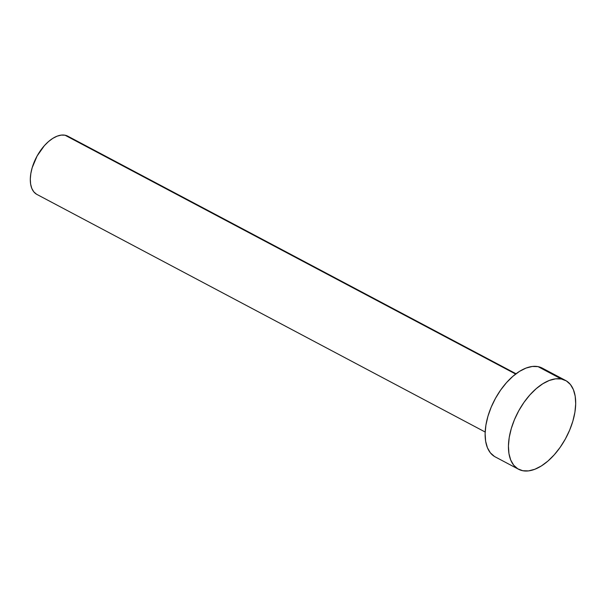 <?xml version="1.0" encoding="UTF-8"?>
<svg xmlns="http://www.w3.org/2000/svg" width="606" height="606" viewBox="0 0 606 606"><rect width="100%" height="100%" fill="white"/><g stroke="black" fill="none" stroke-linecap="round" stroke-linejoin="round"><path stroke-width="0.91" d="M516.047 373.758L67.811 136.183A32.966 17.862 117.9 0 0 65.024 135.214L515.653 374.053L65.024 135.214A32.966 17.862 117.9 0 0 35.383 159.363A32.966 17.862 117.9 0 0 36.936 194.443L485.164 432.017M561.353 378.992A50.237 27.217 -62.1 0 1 565.595 380.477A50.237 27.217 -62.1 0 1 567.958 433.926A50.237 27.217 -62.1 0 1 522.789 470.733A50.237 27.217 -62.1 0 1 518.539 469.249A50.237 27.217 -62.1 0 1 516.176 415.799A50.237 27.217 -62.1 0 1 561.353 378.992L538.03 366.63L561.353 378.992L566.36 380.909L570.435 384.522L573.412 389.681L575.192 396.188L575.7 403.808L574.912 412.224L572.867 421.132L569.632 430.184L565.337 439.032L560.156 447.334L554.27 454.773L547.922 461.068L541.347 465.961L534.803 469.279L528.53 470.892L522.789 470.733L517.782 468.817L513.706 465.203L510.722 460.045L508.942 453.538L508.434 445.925L509.222 437.502L511.275 428.593L514.502 419.541L518.797 410.694L523.978 402.392L529.864 394.953L536.212 388.666L542.787 383.765L549.331 380.447L555.604 378.833L561.353 378.992M565.595 380.477L542.272 368.115A50.237 27.217 117.9 0 0 538.03 366.63A50.237 27.217 117.9 0 0 492.86 403.437A50.237 27.217 117.9 0 0 495.223 456.894L518.539 469.249M494.458 456.454L490.383 452.849L487.398 447.69L485.626 441.176L485.118 433.563L485.906 425.139L487.951 416.231L491.186 407.179L495.473 398.331L500.662 390.029L506.54 382.591L512.896 376.303L519.471 371.402L526.016 368.084L532.288 366.471L538.03 366.63L542.332 368.145M36.428 194.155L33.754 191.791L31.8 188.405L30.633 184.133L30.3 179.134L30.815 173.604L32.163 167.764L37.095 156.015L44.359 145.682L48.525 141.554L52.843 138.342L57.138 136.168L61.251 135.108L65.024 135.214L68.311 136.471"/></g></svg>
